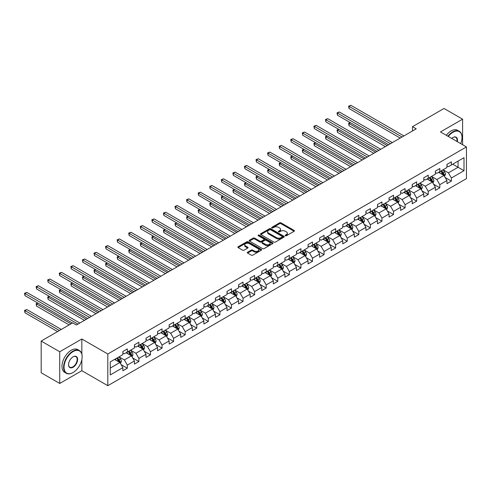 <?xml version="1.0" encoding="UTF-8"?>
<svg xmlns="http://www.w3.org/2000/svg" width="491" height="491" viewBox="0 0 491 491"><rect width="100%" height="100%" fill="white"/><g stroke="black" fill="none" stroke-linecap="round" stroke-linejoin="round"><path stroke-width="0.74" d="M285.369 235.741A0.718 0.417 0 0 0 286.388 235.741L294.127 231.273A1.031 0.595 0 0 0 294.428 230.85A1.031 0.595 0 0 0 294.127 230.432L281.018 222.865A1.031 0.595 0 0 0 279.563 222.865L271.824 227.333A0.718 0.417 0 0 0 272.843 227.922L273.843 227.339A3.296 1.903 0 0 1 278.507 227.339L279.6 227.971A3.296 1.903 0 0 1 280.564 229.315A3.296 1.903 0 0 1 279.6 230.666L278.6 231.243A0.718 0.417 0 0 0 279.618 231.832L280.619 231.249A3.296 1.903 0 0 1 285.277 231.249L286.37 231.881A3.296 1.903 0 0 1 287.333 233.225A3.296 1.903 0 0 1 286.37 234.575L285.369 235.152A0.718 0.417 0 0 0 285.369 235.741L285.369 235.152M247.593 252.208A1.031 0.595 0 0 0 247.292 252.632A1.031 0.595 0 0 0 247.593 253.049L251.269 255.173A1.031 0.595 0 0 0 252.724 255.173L261.316 250.214A1.031 0.595 0 0 0 261.623 249.79A1.031 0.595 0 0 0 261.316 249.373L248.213 241.805A1.031 0.595 0 0 0 246.752 241.805L238.16 246.764A1.031 0.595 0 0 0 237.859 247.188A1.031 0.595 0 0 0 238.16 247.605L242.603 250.171A1.031 0.595 0 0 0 244.058 250.171L247.74 248.047A1.031 0.595 0 0 0 248.041 247.63A1.031 0.595 0 0 0 247.74 247.206L245.537 245.936A2.756 1.59 0 0 1 244.727 244.813A2.756 1.59 0 0 1 246.427 243.34A2.756 1.59 0 0 1 249.428 243.683L258.057 248.667A2.756 1.59 0 0 1 258.867 249.79A2.756 1.59 0 0 1 257.167 251.263A2.756 1.59 0 0 1 254.166 250.919L252.724 250.085A1.031 0.595 0 0 0 251.269 250.085L247.593 252.208L247.593 253.049M81.844 338.999L59.73 351.765L41.183 341.055L41.183 372.755L59.73 383.465L81.844 370.699L107.805 385.693L107.805 353.993L81.844 338.999L81.844 354.048M462.59 144.704L462.59 119.178L440.482 131.938L466.45 146.932L107.805 353.993M462.59 119.178L444.042 108.468L412.514 126.672L412.514 130.956M41.183 341.055L72.717 322.851L76.424 324.993L416.221 128.814L412.514 126.672M273.917 242.1A1.031 0.595 0 0 0 275.371 242.1L283.97 237.135A1.031 0.595 0 0 0 284.271 236.717A1.031 0.595 0 0 0 283.97 236.294L270.86 228.726A1.031 0.595 0 0 0 269.406 228.726L260.807 233.691A1.031 0.595 0 0 0 260.506 234.109A1.031 0.595 0 0 0 260.807 234.532L273.917 242.1M258.585 235.895A0.718 0.417 0 0 1 259.316 235.999L259.316 235.14L272.646 242.836A1.031 0.595 0 0 1 272.947 243.254A1.031 0.595 0 0 1 272.646 243.677L264.048 248.636A1.031 0.595 0 0 1 262.593 248.636L249.483 241.069L253.166 238.964L253.166 238.104L249.483 240.228A1.031 0.595 0 0 0 249.183 240.645A1.031 0.595 0 0 0 249.483 241.069L249.483 240.228M253.166 238.964A1.031 0.595 0 0 1 254.62 238.964L254.62 238.104A1.031 0.595 0 0 0 253.166 238.104M254.62 238.104L259.935 241.173A1.031 0.595 0 0 0 261.39 241.173L263.833 239.768A1.031 0.595 0 0 0 264.133 239.344A1.031 0.595 0 0 0 263.833 238.927L258.297 235.729A0.718 0.417 0 0 1 259.316 235.14M107.805 385.693L466.45 178.632L466.45 146.932M121.124 364.635L127.322 368.213L127.322 365.089L134.442 360.977L134.442 364.101L138.892 361.529L138.892 358.405L146.017 354.293L146.017 357.417L150.467 354.852L150.467 351.722L157.593 347.61L157.593 350.74L162.042 348.168L162.042 345.038L169.162 340.926L169.162 344.056L173.618 341.484L173.618 338.36L180.737 334.248L180.737 337.372L185.187 334.801L185.187 331.677L192.312 327.565L192.312 330.688L196.762 328.123L196.762 324.993L203.888 320.881L203.888 324.011L208.337 321.439L208.337 318.309L215.457 314.197L215.457 317.327L219.913 314.756L219.913 311.632L227.032 307.519L227.032 310.643L231.488 308.072L231.488 304.948L238.608 300.836L238.608 303.96L243.057 301.394L243.057 298.264L250.183 294.152L250.183 297.282L254.633 294.71L254.633 291.58L261.758 287.468L261.758 290.598L266.208 288.027L266.208 284.903L273.327 280.791L273.327 283.915L277.783 281.343L277.783 278.219L284.903 274.107L284.903 277.231L289.352 274.665L289.352 271.535L296.478 267.423L296.478 270.553L300.928 267.982L300.928 264.858L308.053 260.746L308.053 263.87L312.503 261.298L312.503 258.174L319.623 254.062L319.623 257.186L324.078 254.62L324.078 251.49L331.198 247.378L331.198 250.508L335.648 247.937L335.648 244.806L342.773 240.694L342.773 243.824L347.223 241.253L347.223 238.129L354.349 234.017L354.349 237.141L358.798 234.569L358.798 231.445L365.918 227.333L365.918 230.457L370.374 227.892L370.374 224.761L377.493 220.649L377.493 223.779L381.943 221.208L381.943 218.078L389.068 213.966L389.068 217.096L393.518 214.524L393.518 211.4L400.644 207.288L400.644 210.412L405.093 207.84L405.093 204.716L412.213 200.604L412.213 203.728L416.669 201.163L416.669 198.033L423.788 193.92L423.788 197.051L428.244 194.479L428.244 191.349L435.364 187.237L435.364 190.367L439.813 187.795L439.813 184.671L446.939 180.559L446.939 183.683L451.389 181.111L451.389 177.988L464.001 170.702L464.001 157.685L458.066 161.109L458.066 167.278L464.001 170.702M127.322 368.213L122.867 370.785L122.867 367.655L110.254 374.94L110.254 361.916L122.867 354.637L122.867 351.507L127.322 348.935L127.322 352.065L134.442 347.953L134.442 344.823L138.892 342.258L138.892 345.382L146.017 341.27L146.017 338.146L150.467 335.574L150.467 338.698L157.593 334.586L157.593 331.462L162.042 328.89L162.042 332.02L169.162 327.908L169.162 324.778L173.618 322.206L173.618 325.337L180.737 321.224L180.737 318.094L185.187 315.529L185.187 318.653L192.312 314.541L192.312 311.417L196.762 308.845L196.762 311.969L203.888 307.857L203.888 304.733L208.337 302.161L208.337 305.292L215.457 301.179L215.457 298.049L219.913 295.484L219.913 298.608L227.032 294.496L227.032 291.372L231.488 288.8L231.488 291.924L238.608 287.812L238.608 284.688L243.057 282.116L243.057 285.246L250.183 281.134L250.183 278.004L254.633 275.433L254.633 278.563L261.758 274.451L261.758 271.32L266.208 268.755L266.208 271.879L273.327 267.767L273.327 264.643L277.783 262.071L277.783 265.195L284.903 261.083L284.903 257.959L289.352 255.388L289.352 258.518L296.478 254.406L296.478 251.275L300.928 248.704L300.928 251.834L308.053 247.722L308.053 244.592L312.503 242.026L312.503 245.15L319.623 241.038L319.623 237.914L324.078 235.342L324.078 238.466L331.198 234.354L331.198 231.23L335.648 228.659L335.648 231.789L342.773 227.677L342.773 224.547L347.223 221.975L347.223 225.105L354.349 220.993L354.349 217.863L358.798 215.297L358.798 218.421L365.918 214.309L365.918 211.185L370.374 208.614L370.374 211.738L377.493 207.625L377.493 204.501L381.943 201.93L381.943 205.06L389.068 200.948L389.068 197.818L393.518 195.246L393.518 198.376L400.644 194.264L400.644 191.134L405.093 188.569L405.093 191.693L412.213 187.58L412.213 184.456L416.669 181.885L416.669 185.009L423.788 180.897L423.788 177.773L428.244 175.201L428.244 178.331L435.364 174.219L435.364 171.089L439.813 168.523L439.813 171.647L446.939 167.535L446.939 164.411L451.389 161.84L451.389 164.964L464.001 157.685M126.132 352.753L131.478 355.834L124.352 359.946L119.012 356.865M122.867 352.919L124.352 353.778L127.322 352.065M124.352 359.946L127.322 365.089M131.478 355.834L134.442 360.977M137.707 346.069L143.047 349.15L135.927 353.262L130.581 350.181M134.442 346.241L135.927 347.094L138.892 345.382M135.927 353.262L138.892 358.405M143.047 349.15L146.017 354.293M149.282 339.385L154.622 342.473L147.503 346.585L142.157 343.497M146.017 339.557L147.503 340.416L150.467 338.698M147.503 346.585L150.467 351.722M154.622 342.473L157.593 347.61M160.858 332.702L166.197 335.789L159.072 339.901L153.732 336.814M157.593 332.873L159.072 333.733L162.042 332.02M159.072 339.901L162.042 345.038M166.197 335.789L169.162 340.926M172.427 326.024L177.773 329.105L170.647 333.217L165.307 330.136M169.162 326.196L170.647 327.049L173.618 325.337M170.647 333.217L173.618 338.36M177.773 329.105L180.737 334.248M184.002 319.34L189.342 322.421L182.222 326.533L176.883 323.452M180.737 319.512L182.222 320.365L185.187 318.653M182.222 326.533L185.187 331.677M189.342 322.421L192.312 327.565M195.578 312.657L200.917 315.744L193.798 319.856L188.452 316.769M192.312 312.828L193.798 313.688L196.762 311.969M193.798 319.856L196.762 324.993M200.917 315.744L203.888 320.881M207.153 305.973L212.493 309.06L205.367 313.172L200.027 310.085M203.888 306.145L205.367 307.004L208.337 305.292M205.367 313.172L208.337 318.309M212.493 309.06L215.457 314.197M218.722 299.295L224.068 302.376L216.942 306.488L211.603 303.407M215.457 299.467L216.942 300.32L219.913 298.608M216.942 306.488L219.913 311.632M224.068 302.376L227.032 307.519M230.297 292.611L235.637 295.692L228.518 299.805L223.178 296.724M227.032 292.783L228.518 293.636L231.488 291.924M228.518 299.805L231.488 304.948M235.637 295.692L238.608 300.836M241.873 285.928L247.212 289.015L240.093 293.127L234.747 290.04M238.608 286.1L240.093 286.959L243.057 285.246M240.093 293.127L243.057 298.264M247.212 289.015L250.183 294.152M253.448 279.244L258.788 282.331L251.668 286.443L246.322 283.356M250.183 279.416L251.668 280.275L254.633 278.563M251.668 286.443L254.633 291.58M258.788 282.331L261.758 287.468M265.017 272.566L270.363 275.647L263.237 279.76L257.898 276.679M261.758 272.738L263.237 273.591L266.208 271.879M263.237 279.76L266.208 284.903M270.363 275.647L273.327 280.791M276.593 265.883L281.938 268.964L274.813 273.076L269.473 269.995M273.327 266.054L274.813 266.908L277.783 265.195M274.813 273.076L277.783 278.219M281.938 268.964L284.903 274.107M288.168 259.199L293.508 262.286L286.388 266.398L281.042 263.311M284.903 259.371L286.388 260.23L289.352 258.518M286.388 266.398L289.352 271.535M293.508 262.286L296.478 267.423M299.743 252.521L305.083 255.602L297.963 259.714L292.618 256.633M296.478 252.687L297.963 253.546L300.928 251.834M297.963 259.714L300.928 264.858M305.083 255.602L308.053 260.746M311.312 245.838L316.658 248.919L309.533 253.031L304.193 249.95M308.053 246.009L309.533 246.863L312.503 245.15M309.533 253.031L312.503 258.174M316.658 248.919L319.623 254.062M322.888 239.154L328.233 242.241L321.108 246.353L315.768 243.266M319.623 239.326L321.108 240.185L324.078 238.466M321.108 246.353L324.078 251.49M328.233 242.241L331.198 247.378M334.463 232.47L339.803 235.557L332.683 239.669L327.344 236.582M331.198 232.642L332.683 233.501L335.648 231.789M332.683 239.669L335.648 244.806M339.803 235.557L342.773 240.694M346.038 225.792L351.378 228.874L344.259 232.986L338.913 229.905M342.773 225.958L344.259 226.817L347.223 225.105M344.259 232.986L347.223 238.129M351.378 228.874L354.349 234.017M357.614 219.109L362.953 222.19L355.828 226.302L350.488 223.221M354.349 219.281L355.828 220.134L358.798 218.421M355.828 226.302L358.798 231.445M362.953 222.19L365.918 227.333M369.183 212.425L374.529 215.512L367.403 219.624L362.063 216.537M365.918 212.597L367.403 213.456L370.374 211.738M367.403 219.624L370.374 224.761M374.529 215.512L377.493 220.649M380.758 205.741L386.098 208.828L378.978 212.941L373.639 209.853M377.493 205.913L378.978 206.772L381.943 205.06M378.978 212.941L381.943 218.078M386.098 208.828L389.068 213.966M392.334 199.064L397.673 202.145L390.554 206.257L385.208 203.176M389.068 199.236L390.554 200.089L393.518 198.376M390.554 206.257L393.518 211.4M397.673 202.145L400.644 207.288M403.909 192.38L409.248 195.461L402.123 199.573L396.783 196.492M400.644 192.552L402.123 193.405L405.093 191.693M402.123 199.573L405.093 204.716M409.248 195.461L412.213 200.604M415.478 185.696L420.824 188.783L413.698 192.895L408.359 189.808M412.213 185.868L413.698 186.727L416.669 185.009M413.698 192.895L416.669 198.033M420.824 188.783L423.788 193.92M427.053 179.012L432.393 182.1L425.274 186.212L419.934 183.125M423.788 179.184L425.274 180.044L428.244 178.331M425.274 186.212L428.244 191.349M432.393 182.1L435.364 187.237M438.629 172.335L443.968 175.416L436.849 179.528L431.503 176.447M435.364 172.507L436.849 173.36L439.813 171.647M436.849 179.528L439.813 184.671M443.968 175.416L446.939 180.559M452.727 164.197L458.066 167.278L448.424 172.844L443.078 169.763M446.939 165.823L448.424 166.676L451.389 164.964M448.424 172.844L451.389 177.988M59.73 351.765L59.73 383.465M110.254 368.084L119.902 362.518L114.556 359.43M119.902 362.518L122.867 367.655M445.196 177.539L451.389 181.111M433.621 184.217L439.813 187.795M422.045 190.901L428.244 194.479M410.47 197.585L416.669 201.163M398.901 204.268L405.093 207.84M387.325 210.946L393.518 214.524M375.75 217.63L381.943 221.208M364.175 224.313L370.374 227.892M352.606 230.997L358.798 234.569M341.03 237.675L347.223 241.253M329.455 244.358L335.648 247.937M317.88 251.042L324.078 254.62M306.31 257.726L312.503 261.298M294.735 264.404L300.928 267.982M283.16 271.087L289.352 274.665M271.584 277.771L277.783 281.343M260.009 284.449L266.208 288.027M248.44 291.132L254.633 294.71M236.865 297.816L243.057 301.394M225.289 304.5L231.488 308.072M213.714 311.177L219.913 314.756M202.145 317.861L208.337 321.439M190.569 324.545L196.762 328.123M178.994 331.229L185.187 334.801M167.419 337.906L173.618 341.484M155.85 344.59L162.042 348.168M144.274 351.274L150.467 354.852M132.699 357.957L138.892 361.529M81.844 370.699L81.844 359.645M285.658 235.84L286.37 235.428A3.296 1.903 0 0 0 287.333 234.084L287.333 233.225M280.564 229.315L280.564 230.175A3.296 1.903 0 0 1 279.6 231.519L278.882 231.93M294.115 231.279L281.018 223.718A1.031 0.595 0 0 0 279.563 223.718L272.112 228.02M283.951 237.147L270.86 229.585A1.031 0.595 0 0 0 269.406 229.585L260.825 234.538L260.807 233.691M282.147 237.012A0.718 0.417 0 0 0 282.147 236.423L270.639 229.782A0.718 0.417 0 0 0 269.62 229.782L268.565 230.389A3.296 1.903 0 0 0 267.601 231.734A3.296 1.903 0 0 0 268.565 233.078L276.433 237.619A3.296 1.903 0 0 0 281.091 237.619L282.147 237.012L282.147 237.871A0.718 0.417 0 0 0 282.356 237.576L282.356 236.717M267.601 231.734L267.601 232.593A3.296 1.903 0 0 0 268.565 233.937L268.565 233.078M282.147 237.871L281.091 238.479A3.296 1.903 0 0 1 276.433 238.479L268.565 233.937M254.62 238.964L259.935 242.032A1.031 0.595 0 0 0 261.39 242.032L263.833 240.621A1.031 0.595 0 0 0 264.133 240.203L264.133 239.344M259.316 235.999L272.628 243.683M265.453 244.358A2.756 1.59 0 0 0 268.454 244.702A2.756 1.59 0 0 0 270.154 243.235A2.756 1.59 0 0 0 269.35 242.112L266.306 240.357A1.031 0.595 0 0 0 264.852 240.357L262.409 241.762A1.031 0.595 0 0 0 262.108 242.186A1.031 0.595 0 0 0 262.409 242.603L265.453 244.358L265.453 245.218A2.756 1.59 0 0 0 268.454 245.561A2.756 1.59 0 0 0 270.154 244.088L270.154 243.235M262.108 242.186L262.108 243.039A1.031 0.595 0 0 0 262.409 243.462L262.409 242.603M265.453 245.218L262.409 243.462M258.867 249.79L258.867 250.649A2.756 1.59 0 0 1 257.167 252.116A2.756 1.59 0 0 1 254.166 251.773L252.724 250.944A1.031 0.595 0 0 0 251.269 250.944L247.605 253.061M244.727 244.813L244.727 245.666A2.756 1.59 0 0 0 245.537 246.795L245.537 245.936M247.722 248.053L245.537 246.795M261.316 249.373L261.316 250.214L248.213 242.658A1.031 0.595 0 0 0 246.752 242.658L238.172 247.617L238.16 246.764M444.558 176.435L445.441 174.207A2.78 1.608 -120 0 0 444.551 171.844L443.017 169.8M440.353 173.329L439.31 171.936M350.439 122.701L349.027 123.517L349.027 125.659L385.355 146.631M440.722 171.126L442.25 173.17A2.78 1.608 60 0 1 443.048 174.839L443.938 174.33A2.78 1.608 -120 0 0 443.14 172.654L441.612 170.61M440.912 171.015L442.612 173.28A1.418 0.816 60 0 1 442.87 173.71L443.938 174.33M349.027 125.659L348.616 123.278L387.215 145.563M348.616 123.278L350.273 122.609M402.049 136.995L349.027 106.381L350.881 105.307L403.909 135.921M400.196 138.063L349.027 108.523L349.027 106.381L348.616 106.148L350.881 105.307M349.027 108.523L348.616 106.148M460.711 143.618A12.803 7.39 120 0 0 462 137.511A12.803 7.39 120 0 0 452.947 132.282A12.803 7.39 120 0 0 448.295 136.449M447.915 136.228A13.116 7.574 -60 0 1 452.727 131.895A13.116 7.574 -60 0 1 459.281 131.25A13.116 7.574 -60 0 1 462 137.253A13.116 7.574 -60 0 1 462 137.382M451.708 138.419A6.401 3.695 -60 0 1 452.947 137.511L452.947 137.511A6.401 3.695 -60 0 1 457.299 141.647M446.282 135.289A13.116 7.574 -60 0 1 451.094 130.956A13.116 7.574 -60 0 1 457.649 130.305L459.281 131.25M456.894 141.414A6.088 3.511 120 0 0 455.765 137.333A6.088 3.511 120 0 0 452.837 137.578M72.864 372.626L73.085 372.497A12.803 7.39 120 0 0 82.138 356.822A12.803 7.39 120 0 0 73.085 351.593A12.803 7.39 120 0 0 64.033 367.268A12.803 7.39 120 0 0 73.085 372.497L72.864 372.626A13.116 7.574 -60 0 1 66.303 373.277A13.116 7.574 -60 0 1 64.296 362.763A13.116 7.574 -60 0 1 72.864 351.206A13.116 7.574 -60 0 1 79.419 350.556A13.116 7.574 -60 0 1 82.138 356.564A13.116 7.574 -60 0 1 82.138 356.693M73.085 367.268A6.401 3.695 -60 0 1 68.562 364.66A6.401 3.695 -60 0 1 73.085 356.822L73.085 356.822A6.401 3.695 -60 0 1 77.615 359.43A6.401 3.695 -60 0 1 73.085 367.268M68.562 364.525A6.088 3.511 120 0 0 69.82 367.188A6.088 3.511 120 0 0 72.864 366.887A6.088 3.511 120 0 0 76.842 361.523A6.088 3.511 120 0 0 75.909 356.644A6.088 3.511 120 0 0 72.975 356.883M66.303 373.277L64.671 372.331A13.116 7.574 -60 0 1 62.664 361.824A13.116 7.574 -60 0 1 71.232 350.267A13.116 7.574 -60 0 1 77.787 349.617L79.419 350.556M432.982 183.112L433.866 180.891A2.78 1.608 -120 0 0 432.976 178.521L431.448 176.478M428.778 180.007L427.735 178.62M338.864 129.385L337.452 130.195L337.452 132.337L373.786 153.315M429.146 177.81L430.675 179.853A2.78 1.608 60 0 1 431.472 181.523L432.362 181.007A2.78 1.608 -120 0 0 431.571 179.338L430.036 177.294M429.343 177.693L431.037 179.964A1.418 0.816 60 0 1 431.294 180.393L432.362 181.007M337.452 132.337L337.047 129.962L375.64 152.241M337.047 129.962L338.698 129.286M421.407 189.796L422.291 187.574A2.78 1.608 -120 0 0 421.401 185.205L419.873 183.161M417.203 186.69L416.165 185.303M327.288 136.062L325.877 136.879L325.877 139.021L362.211 159.998M417.571 184.487L419.105 186.531A2.78 1.608 60 0 1 419.897 188.206L420.787 187.691A2.78 1.608 -120 0 0 419.995 186.021L418.461 183.978M417.767 184.377L419.467 186.648A1.418 0.816 60 0 1 419.725 187.077L420.787 187.691M325.877 139.021L325.472 136.645L364.064 158.924M325.472 136.645L327.129 135.97M390.48 143.679L337.452 113.065L339.306 111.991L392.334 142.605M388.62 144.747L337.452 115.207L337.452 113.065L337.047 112.826L339.306 111.991M337.452 115.207L337.047 112.826M378.905 150.356L325.877 119.743L327.736 118.675L380.758 149.289M377.051 151.431L325.877 121.885L325.877 119.743L325.472 119.509L327.736 118.675M325.877 121.885L325.472 119.509M409.832 196.48L410.715 194.258A2.78 1.608 -120 0 0 409.832 191.889L408.297 189.845M405.627 193.374L404.59 191.987M315.713 142.746L314.308 143.562L314.308 145.704L350.635 166.676M405.996 191.171L407.53 193.215A2.78 1.608 60 0 1 408.328 194.89L409.218 194.375A2.78 1.608 -120 0 0 408.42 192.699L406.892 190.655M406.192 191.06L407.892 193.325A1.418 0.816 60 0 1 408.15 193.755L409.218 194.375M314.308 145.704L313.896 143.323L352.489 165.608M313.896 143.323L315.553 142.654M398.262 203.164L399.14 200.936A2.78 1.608 -120 0 0 398.256 198.573L396.722 196.523M394.052 200.058L393.015 198.665M304.144 149.43L302.732 150.246L302.732 152.388L339.06 173.36M394.426 197.855L395.955 199.898A2.78 1.608 60 0 1 396.753 201.568L397.642 201.058A2.78 1.608 -120 0 0 396.845 199.383L395.316 197.339M394.617 197.744L396.317 200.009A1.418 0.816 60 0 1 396.575 200.438L397.642 201.058M302.732 152.388L302.321 150.007L340.92 172.292M302.321 150.007L303.978 149.338M386.687 209.841L387.571 207.619A2.78 1.608 -120 0 0 386.681 205.25L385.153 203.206M382.483 206.736L381.439 205.348M292.568 156.113L291.157 156.924L291.157 159.066L327.491 180.044M382.851 204.538L384.379 206.582A2.78 1.608 60 0 1 385.177 208.252L386.067 207.736A2.78 1.608 -120 0 0 385.269 206.067L383.741 204.023M383.041 204.422L384.741 206.693A1.418 0.816 60 0 1 384.999 207.122L386.067 207.736M291.157 159.066L290.752 156.69L329.344 178.97M290.752 156.69L292.403 156.015M367.329 157.04L314.308 126.426L316.161 125.358L369.183 155.972M365.476 158.114L314.308 128.568L314.308 126.426L313.896 126.193L316.161 125.358M314.308 128.568L313.896 126.193M355.754 163.724L302.732 133.11L304.586 132.036L357.614 162.65M353.901 164.792L302.732 135.252L302.732 133.11L302.321 132.877L304.586 132.036M302.732 135.252L302.321 132.877M344.185 170.408L291.157 139.794L293.01 138.72L346.038 169.334M342.325 171.476L291.157 141.936L291.157 139.794L290.752 139.554L293.01 138.72M291.157 141.936L290.752 139.554M332.61 177.085L279.582 146.471L281.441 145.404L334.463 176.017M330.756 178.159L279.582 148.613L279.582 146.471L279.176 146.238L281.441 145.404M279.582 148.613L279.176 146.238M321.034 183.769L268.012 153.155L269.866 152.087L322.888 182.701M319.181 184.843L268.012 155.297L268.012 153.155L267.601 152.922L269.866 152.087M268.012 155.297L267.601 152.922M309.459 190.453L256.437 159.839L258.291 158.765L311.312 189.379M307.605 191.521L256.437 161.981L256.437 159.839L256.026 159.6L258.291 158.765M256.437 161.981L256.026 159.6M297.884 197.137L244.862 166.523L246.715 165.449L299.743 196.062M296.03 198.204L244.862 168.665L244.862 166.523L244.457 166.283L246.715 165.449M244.862 168.665L244.457 166.283M286.314 203.814L233.286 173.2L235.14 172.132L288.168 202.746M284.461 204.888L233.286 175.342L233.286 173.2L232.881 172.967L235.14 172.132M233.286 175.342L232.881 172.967M274.739 210.498L221.717 179.884L223.571 178.816L276.593 209.43M272.886 211.566L221.717 182.026L221.717 179.884L221.306 179.651L223.571 178.816M221.717 182.026L221.306 179.651M263.164 217.182L210.142 186.568L211.995 185.494L265.017 216.108M261.31 218.25L210.142 188.71L210.142 186.568L209.731 186.328L211.995 185.494M210.142 188.71L209.731 186.328M251.588 223.859L198.567 193.251L200.42 192.177L253.448 222.791M249.735 224.933L198.567 195.387L198.567 193.251L198.155 193.012L200.42 192.177M198.567 195.387L198.155 193.012M240.019 230.543L186.991 199.929L188.845 198.861L241.873 229.475M238.16 231.617L186.991 202.071L186.991 199.929L186.586 199.696L188.845 198.861M186.991 202.071L186.586 199.696M228.444 237.227L175.416 206.613L177.276 205.545L230.297 236.153M226.59 238.295L175.416 208.755L175.416 206.613L175.011 206.38L177.276 205.545M175.416 208.755L175.011 206.38M216.869 243.91L163.847 213.297L165.7 212.222L218.722 242.836M215.015 244.978L163.847 215.439L163.847 213.297L163.435 213.057L165.7 212.222M163.847 215.439L163.435 213.057M205.293 250.588L152.271 219.974L154.125 218.906L207.153 249.52M203.44 251.662L152.271 222.116L152.271 219.974L151.86 219.741L154.125 218.906M152.271 222.116L151.86 219.741M193.724 257.272L140.696 226.658L142.55 225.59L195.578 256.204M191.864 258.346L140.696 228.8L140.696 226.658L140.291 226.425L142.55 225.59M140.696 228.8L140.291 226.425M182.149 263.955L129.121 233.342L130.98 232.268L184.002 262.881M180.295 265.023L129.121 235.484L129.121 233.342L128.716 233.108L130.98 232.268M129.121 235.484L128.716 233.108M170.573 270.639L117.552 240.025L119.405 238.951L172.427 269.565M168.72 271.707L117.552 242.167L117.552 240.025L117.14 239.786L119.405 238.951M117.552 242.167L117.14 239.786M158.998 277.317L105.976 246.703L107.83 245.635L160.858 276.249M157.145 278.391L105.976 248.845L105.976 246.703L105.565 246.47L107.83 245.635M105.976 248.845L105.565 246.47M375.112 216.525L375.996 214.303A2.78 1.608 -120 0 0 375.106 211.934L373.577 209.89M370.908 213.419L369.864 212.032M280.993 162.791L279.582 163.607L279.582 165.749L315.916 186.727M371.276 211.216L372.81 213.26A2.78 1.608 60 0 1 373.602 214.935L374.492 214.42A2.78 1.608 -120 0 0 373.7 212.75L372.166 210.707M371.472 211.105L373.172 213.376A1.418 0.816 60 0 1 373.424 213.806L374.492 214.42M279.582 165.749L279.176 163.374L317.769 185.653M279.176 163.374L280.827 162.699M363.536 223.209L364.42 220.981A2.78 1.608 -120 0 0 363.536 218.618L362.002 216.574M359.332 220.103L358.295 218.716M269.418 169.475L268.012 170.291L268.012 172.433L304.34 193.405M359.7 217.9L361.235 219.943A2.78 1.608 60 0 1 362.033 221.619L362.923 221.103A2.78 1.608 -120 0 0 362.125 219.428L360.59 217.384M359.897 217.789L361.597 220.054A1.418 0.816 60 0 1 361.855 220.484L362.923 221.103M268.012 172.433L267.601 170.052L306.194 192.337M267.601 170.052L269.258 169.383M351.967 229.886L352.845 227.664A2.78 1.608 -120 0 0 351.961 225.295L350.427 223.252M347.757 226.787L346.72 225.394M257.849 176.159L256.437 176.975L256.437 179.111L292.765 200.089M348.131 224.583L349.66 226.627A2.78 1.608 60 0 1 350.457 228.297L351.347 227.787A2.78 1.608 -120 0 0 350.549 226.112L349.021 224.068M348.322 224.473L350.022 226.738A1.418 0.816 60 0 1 350.279 227.167L351.347 227.787M256.437 179.111L256.026 176.735L294.625 199.021M256.026 176.735L257.683 176.066M340.392 236.57L341.276 234.348A2.78 1.608 -120 0 0 340.386 231.979L338.858 229.935M336.188 233.464L335.144 232.077M246.273 182.842L244.862 183.652L244.862 185.794L281.196 206.772M336.556 231.267L338.084 233.311A2.78 1.608 60 0 1 338.882 234.98L339.772 234.465A2.78 1.608 -120 0 0 338.974 232.795L337.446 230.752M336.746 231.151L338.446 233.421A1.418 0.816 60 0 1 338.704 233.851L339.772 234.465M244.862 185.794L244.457 183.419L283.049 205.698M244.457 183.419L246.108 182.744M328.817 243.254L329.7 241.032A2.78 1.608 -120 0 0 328.81 238.663L327.282 236.619M324.612 240.148L323.569 238.761M234.698 189.52L233.286 190.336L233.286 192.478L269.62 213.456M324.981 237.945L326.515 239.989A2.78 1.608 60 0 1 327.307 241.664L328.197 241.149A2.78 1.608 -120 0 0 327.405 239.479L325.871 237.429M325.177 237.834L326.871 240.099A1.418 0.816 60 0 1 327.129 240.535L328.197 241.149M233.286 192.478L232.881 190.103L271.474 212.382M232.881 190.103L234.532 189.428M317.241 249.937L318.125 247.71A2.78 1.608 -120 0 0 317.241 245.347L315.707 243.303M313.037 246.832L312 245.445M223.123 196.204L221.717 197.02L221.717 199.162L258.045 220.134M313.405 244.628L314.94 246.672A2.78 1.608 60 0 1 315.738 248.348L316.627 247.832A2.78 1.608 -120 0 0 315.83 246.157L314.295 244.113M313.602 244.518L315.302 246.783A1.418 0.816 60 0 1 315.56 247.212L316.627 247.832M221.717 199.162L221.306 196.781L259.899 219.066M221.306 196.781L222.963 196.112M305.672 256.615L306.55 254.393A2.78 1.608 -120 0 0 305.666 252.024L304.132 249.98M301.462 253.516L300.424 252.122M211.547 202.887L210.142 203.697L210.142 205.839L246.47 226.817M301.836 251.312L303.364 253.356A2.78 1.608 60 0 1 304.162 255.025L305.052 254.51A2.78 1.608 -120 0 0 304.254 252.84L302.726 250.797M302.026 251.196L303.726 253.466A1.418 0.816 60 0 1 303.984 253.896L305.052 254.51M210.142 205.839L209.731 203.464L248.329 225.75M209.731 203.464L211.388 202.795M294.097 263.299L294.981 261.077A2.78 1.608 -120 0 0 294.091 258.708L292.562 256.664M289.893 260.193L288.849 258.806M199.978 209.571L198.567 210.381L198.567 212.523L234.901 233.501M290.261 257.99L291.789 260.04A2.78 1.608 60 0 1 292.587 261.709L293.477 261.194A2.78 1.608 -120 0 0 292.679 259.524L291.151 257.48M290.451 257.879L292.151 260.15A1.418 0.816 60 0 1 292.409 260.58L293.477 261.194M198.567 212.523L198.155 210.148L236.754 232.427M198.155 210.148L199.812 209.473M282.521 269.982L283.405 267.761A2.78 1.608 -120 0 0 282.515 265.392L280.987 263.348M278.317 266.877L277.274 265.49M188.403 216.249L186.991 217.065L186.991 219.207L223.325 240.185M278.685 264.674L280.22 266.717A2.78 1.608 60 0 1 281.012 268.393L281.902 267.877A2.78 1.608 -120 0 0 281.11 266.202L279.575 264.158M278.882 264.563L280.576 266.828A1.418 0.816 60 0 1 280.834 267.264L281.902 267.877M186.991 219.207L186.586 216.832L225.179 239.111M186.586 216.832L188.237 216.157M270.946 276.666L271.83 274.438A2.78 1.608 -120 0 0 270.94 272.075L269.412 270.032M266.742 273.561L265.705 272.174M176.828 222.932L175.416 223.749L175.416 225.891L211.75 246.863M267.11 271.357L268.645 273.401A2.78 1.608 60 0 1 269.436 275.07L270.326 274.561A2.78 1.608 -120 0 0 269.534 272.886L268 270.842M267.307 271.247L269.007 273.512A1.418 0.816 60 0 1 269.264 273.941L270.326 274.561M175.416 225.891L175.011 223.509L213.603 245.795M175.011 223.509L176.668 222.84M259.377 283.344L260.255 281.122A2.78 1.608 -120 0 0 259.371 278.753L257.836 276.709M255.167 280.244L254.129 278.851M165.252 229.616L163.847 230.426L163.847 232.568L200.175 253.546M255.535 278.041L257.069 280.085A2.78 1.608 60 0 1 257.867 281.754L258.757 281.239A2.78 1.608 -120 0 0 257.959 279.569L256.431 277.525M255.731 277.924L257.431 280.195A1.418 0.816 60 0 1 257.689 280.625L258.757 281.239M163.847 232.568L163.435 230.193L202.028 252.478M163.435 230.193L165.093 229.518M247.802 290.028L248.685 287.806A2.78 1.608 -120 0 0 247.795 285.437L246.261 283.393M243.597 286.922L242.554 285.535M153.683 236.3L152.271 237.11L152.271 239.252L188.599 260.23M243.966 284.719L245.494 286.762A2.78 1.608 60 0 1 246.292 288.438L247.182 287.922A2.78 1.608 -120 0 0 246.384 286.253L244.856 284.209M244.156 284.608L245.856 286.879A1.418 0.816 60 0 1 246.114 287.309L247.182 287.922M152.271 239.252L151.86 236.877L190.459 259.156M151.86 236.877L153.517 236.202M236.226 296.711L237.11 294.49A2.78 1.608 -120 0 0 236.22 292.12L234.692 290.077M232.022 293.606L230.979 292.219M142.108 242.977L140.696 243.794L140.696 245.936L177.03 266.908M232.39 291.402L233.919 293.446A2.78 1.608 60 0 1 234.716 295.122L235.606 294.606A2.78 1.608 -120 0 0 234.815 292.931L233.28 290.887M232.587 291.292L234.281 293.557A1.418 0.816 60 0 1 234.538 293.986L235.606 294.606M140.696 245.936L140.291 243.561L178.884 265.84M140.291 243.561L141.942 242.885M224.651 303.395L225.535 301.167A2.78 1.608 -120 0 0 224.645 298.804L223.117 296.76M220.447 300.289L219.409 298.896M130.532 249.661L129.121 250.478L129.121 252.62L165.455 273.591M220.815 298.086L222.349 300.13A2.78 1.608 60 0 1 223.141 301.799L224.031 301.29A2.78 1.608 -120 0 0 223.239 299.614L221.705 297.571M221.011 297.976L222.711 300.24A1.418 0.816 60 0 1 222.963 300.67L224.031 301.29M129.121 252.62L128.716 250.238L167.308 272.523M128.716 250.238L130.373 249.569M213.076 310.073L213.959 307.851A2.78 1.608 -120 0 0 213.076 305.482L211.541 303.438M208.871 306.967L207.834 305.58M118.957 256.345L117.552 257.155L117.552 259.297L153.879 280.275M209.24 304.77L210.774 306.814A2.78 1.608 60 0 1 211.572 308.483L212.462 307.967A2.78 1.608 -120 0 0 211.664 306.298L210.13 304.254M209.436 304.653L211.136 306.924A1.418 0.816 60 0 1 211.394 307.354L212.462 307.967M117.552 259.297L117.14 256.922L155.733 279.201M117.14 256.922L118.797 256.247M201.506 316.756L202.384 314.535A2.78 1.608 -120 0 0 201.5 312.166L199.966 310.122M197.296 313.651L196.259 312.264M107.388 263.023L105.976 263.839L105.976 265.981L142.304 286.959M197.67 311.447L199.199 313.491A2.78 1.608 60 0 1 199.997 315.167L200.887 314.651A2.78 1.608 -120 0 0 200.089 312.982L198.56 310.938M197.861 311.337L199.561 313.608A1.418 0.816 60 0 1 199.819 314.037L200.887 314.651M105.976 265.981L105.565 263.606L144.164 285.885M105.565 263.606L107.222 262.93M189.931 323.44L190.815 321.218A2.78 1.608 -120 0 0 189.925 318.849L188.397 316.805M185.727 320.335L184.684 318.947M95.813 269.706L94.401 270.523L94.401 272.665L130.735 293.636M186.095 318.131L187.623 320.175A2.78 1.608 60 0 1 188.421 321.851L189.311 321.335A2.78 1.608 -120 0 0 188.513 319.659L186.985 317.616M186.285 318.021L187.985 320.285A1.418 0.816 60 0 1 188.243 320.715L189.311 321.335M94.401 272.665L93.996 270.283L132.588 292.568M93.996 270.283L95.647 269.614M178.356 330.124L179.24 327.896A2.78 1.608 -120 0 0 178.35 325.533L176.821 323.483M174.152 327.018L173.108 325.625M84.237 276.39L82.826 277.206L82.826 279.348L119.16 300.32M174.52 324.815L176.054 326.859A2.78 1.608 60 0 1 176.846 328.528L177.736 328.019A2.78 1.608 -120 0 0 176.944 326.343L175.41 324.299M174.716 324.704L176.41 326.969A1.418 0.816 60 0 1 176.668 327.399L177.736 328.019M82.826 279.348L82.42 276.967L121.013 299.252M82.42 276.967L84.071 276.298M166.78 336.801L167.664 334.58A2.78 1.608 -120 0 0 166.78 332.211L165.246 330.167M162.576 333.696L161.539 332.309M72.662 283.074L71.256 283.884L71.256 286.026L107.584 307.004M162.944 331.499L164.479 333.542A2.78 1.608 60 0 1 165.277 335.212L166.167 334.696A2.78 1.608 -120 0 0 165.369 333.027L163.834 330.983M163.141 331.382L164.841 333.653A1.418 0.816 60 0 1 165.099 334.083L166.167 334.696M71.256 286.026L70.845 283.651L109.438 305.93M70.845 283.651L72.502 282.976M155.211 343.485L156.089 341.263A2.78 1.608 -120 0 0 155.205 338.894L153.671 336.851M151.001 340.38L149.964 338.993M61.087 289.751L59.681 290.568L59.681 292.71L96.009 313.688M151.375 338.176L152.904 340.22A2.78 1.608 60 0 1 153.701 341.896L154.591 341.38A2.78 1.608 -120 0 0 153.793 339.711L152.265 337.667M151.566 338.066L153.266 340.337A1.418 0.816 60 0 1 153.523 340.766L154.591 341.38M59.681 292.71L59.27 290.334L97.869 312.614M59.27 290.334L60.927 289.659M147.429 284.001L94.401 253.387L96.254 252.319L149.282 282.933M145.569 285.075L94.401 255.529L94.401 253.387L93.996 253.153L96.254 252.319M94.401 255.529L93.996 253.153M135.854 290.684L82.826 260.07L84.685 258.996L137.707 289.61M134 291.752L82.826 262.212L82.826 260.07L82.42 259.837L84.685 258.996M82.826 262.212L82.42 259.837M124.278 297.368L71.256 266.754L73.11 265.68L126.132 296.294M122.425 298.436L71.256 268.896L71.256 266.754L70.845 266.515L73.11 265.68M71.256 268.896L70.845 266.515M112.703 304.046L59.681 273.432L61.535 272.364L114.556 302.978M110.849 305.12L59.681 275.574L59.681 273.432L59.27 273.199L61.535 272.364M59.681 275.574L59.27 273.199M143.636 350.169L144.52 347.941A2.78 1.608 -120 0 0 143.63 345.578L142.102 343.534M139.432 347.063L138.388 345.676M49.517 296.435L48.106 297.251L48.106 299.393L84.44 320.365M139.8 344.86L141.328 346.904A2.78 1.608 60 0 1 142.126 348.579L143.016 348.064A2.78 1.608 -120 0 0 142.218 346.388L140.69 344.344M139.99 344.75L141.69 347.014A1.418 0.816 60 0 1 141.948 347.444L143.016 348.064M48.106 299.393L47.701 297.012L86.293 319.297M47.701 297.012L49.352 296.343M101.128 310.729L48.106 280.115L49.959 279.048L102.987 309.661M99.274 311.803L48.106 282.257L48.106 280.115L47.701 279.882L49.959 279.048M48.106 282.257L47.701 279.882M132.061 356.847L132.944 354.625A2.78 1.608 -120 0 0 132.054 352.256L130.526 350.212M127.856 353.747L126.813 352.354M37.942 303.119L36.53 303.935L36.53 306.071L69.151 324.907M128.225 351.544L129.759 353.588A2.78 1.608 60 0 1 130.551 355.257L131.441 354.748A2.78 1.608 -120 0 0 130.649 353.072L129.115 351.028M128.421 351.433L130.115 353.698A1.418 0.816 60 0 1 130.373 354.128L131.441 354.748M36.53 306.071L36.125 303.696L71.011 323.839M36.125 303.696L37.776 303.027M89.558 317.413L36.53 286.799L38.384 285.725L91.412 316.339M87.699 318.481L36.53 288.941L36.53 286.799L36.125 286.56L38.384 285.725M36.53 288.941L36.125 286.56M120.485 363.53L121.369 361.308A2.78 1.608 -120 0 0 120.485 358.939L118.951 356.896M116.281 360.425L115.244 359.038M61.289 329.449L26.815 309.545L24.955 310.613L24.955 312.755L57.582 331.591M116.649 358.227L118.184 360.271A2.78 1.608 60 0 1 118.975 361.941L119.872 361.425A2.78 1.608 -120 0 0 119.074 359.756L117.539 357.712M116.846 358.111L118.546 360.382A1.418 0.816 60 0 1 118.804 360.811L119.872 361.425M24.955 312.755L24.55 310.38L59.436 330.517M24.55 310.38L26.815 309.545M77.983 324.097L24.955 293.483L26.815 292.409L79.837 323.023M72.416 323.023L24.955 295.625L24.955 293.483L24.55 293.244L26.815 292.409M24.955 295.625L24.55 293.244M286.37 235.428L286.37 234.575M278.6 231.832L278.6 231.243M279.6 231.519L279.6 230.666M271.824 227.922L271.824 227.333M279.563 223.718L279.563 222.865M281.018 223.718L281.018 222.865M294.127 231.273L294.127 230.432M269.406 229.585L269.406 228.726M270.86 229.585L270.86 228.726M283.97 237.135L283.97 236.294M276.433 238.479L276.433 237.619M281.091 238.479L281.091 237.619M259.935 242.032L259.935 241.173M261.39 242.032L261.39 241.173M263.833 240.621L263.833 239.768M272.646 243.677L272.646 242.836M251.269 250.944L251.269 250.085M252.724 250.944L252.724 250.085M254.166 251.773L254.166 250.919M247.74 248.047L247.74 247.206M246.752 242.658L246.752 241.805M248.213 242.658L248.213 241.805M443.698 175.256L445.423 174.262M443.14 172.654L444.551 171.844M441.163 173.796L442.25 173.17M432.123 181.94L433.848 180.946M431.571 179.338L432.976 178.521M429.588 180.479L430.675 179.853M420.548 188.624L422.272 187.63M419.995 186.021L421.401 185.205M418.019 187.163L419.105 186.531M408.972 195.308L410.697 194.307M408.42 192.699L409.832 191.889M406.444 193.841L407.53 193.215M397.397 201.985L399.128 200.991M396.845 199.383L398.256 198.573M394.868 200.524L395.955 199.898M385.828 208.669L387.552 207.675M385.269 206.067L386.681 205.25M383.293 207.208L384.379 206.582M374.252 215.353L375.977 214.358M373.7 212.75L375.106 211.934M371.718 213.892L372.81 213.26M362.677 222.036L364.402 221.036M362.125 219.428L363.536 218.618M360.148 220.569L361.235 219.943M351.102 228.714L352.826 227.72M350.549 226.112L351.961 225.295M348.573 227.253L349.66 226.627M339.533 235.398L341.257 234.403M338.974 232.795L340.386 231.979M336.998 233.937L338.084 233.311M327.957 242.081L329.682 241.081M327.405 239.479L328.81 238.663M325.423 240.621L326.515 239.989M316.382 248.759L318.107 247.765M315.83 246.157L317.241 245.347M313.853 247.298L314.94 246.672M304.807 255.443L306.531 254.448M304.254 252.84L305.666 252.024M302.278 253.982L303.364 253.356M293.237 262.126L294.962 261.132M292.679 259.524L294.091 258.708M290.703 260.666L291.789 260.04M281.662 268.81L283.387 267.81M281.11 266.202L282.515 265.392M279.127 267.35L280.22 266.717M270.087 275.488L271.811 274.494M269.534 272.886L270.94 272.075M267.558 274.027L268.645 273.401M258.512 282.172L260.236 281.177M257.959 279.569L259.371 278.753M255.983 280.711L257.069 280.085M246.942 288.855L248.667 287.861M246.384 286.253L247.795 285.437M244.408 287.395L245.494 286.762M235.367 295.539L237.092 294.539M234.815 292.931L236.22 292.12M232.832 294.072L233.919 293.446M223.792 302.217L225.516 301.222M223.239 299.614L224.645 298.804M221.263 300.756L222.349 300.13M212.216 308.9L213.941 307.906M211.664 306.298L213.076 305.482M209.688 307.44L210.774 306.814M200.641 315.584L202.366 314.59M200.089 312.982L201.5 312.166M198.112 314.123L199.199 313.491M189.072 322.268L190.796 321.267M188.513 319.659L189.925 318.849M186.537 320.801L187.623 320.175M177.496 328.945L179.221 327.951M176.944 326.343L178.35 325.533M174.962 327.485L176.054 326.859M165.921 335.629L167.646 334.635M165.369 333.027L166.78 332.211M163.393 334.168L164.479 333.542M154.346 342.313L156.07 341.319M153.793 339.711L155.205 338.894M151.817 340.852L152.904 340.22M142.777 348.997L144.501 347.996M142.218 346.388L143.63 345.578M140.242 347.53L141.328 346.904M131.201 355.674L132.926 354.68M130.649 353.072L132.054 352.256M128.667 354.214L129.759 353.588M119.626 362.358L121.351 361.364M119.074 359.756L120.485 358.939M117.097 360.897L118.184 360.271"/></g></svg>
